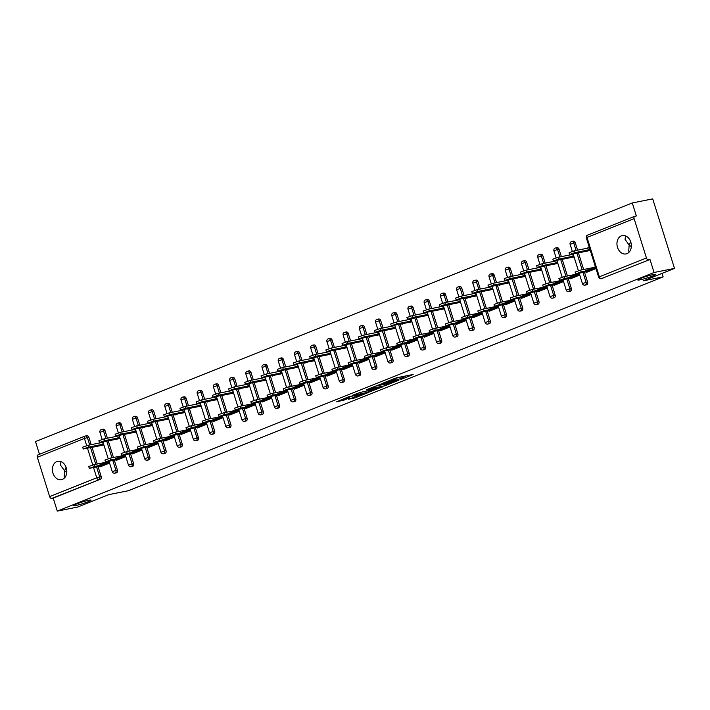 <?xml version="1.0" encoding="UTF-8"?>
<svg xmlns="http://www.w3.org/2000/svg" width="710" height="710" viewBox="0 0 710 710"><rect width="100%" height="100%" fill="white"/><g stroke="black" fill="none" stroke-linecap="round" stroke-linejoin="round"><path stroke-width="1.06" d="M629.229 252.014L628.696 250.967L629.175 245.074L625.084 239.456L625.483 235.844M640.074 279.838A9.363 0.852 -17.4 0 1 637.784 279.98A9.363 0.852 -17.4 0 1 643.411 277.388A9.363 0.852 -17.4 0 1 653.378 274.522A9.363 0.852 -17.4 0 1 655.658 274.38A9.363 0.852 -17.4 0 1 650.041 276.971A9.363 0.852 -17.4 0 1 640.074 279.838M64.681 477.759L64.148 476.721L64.628 470.828L60.536 465.21L60.936 461.598M75.517 505.591A9.363 0.852 -17.4 0 1 73.236 505.733A9.363 0.852 -17.4 0 1 78.854 503.133A9.363 0.852 -17.4 0 1 88.821 500.266A9.363 0.852 -17.4 0 1 91.111 500.133A9.363 0.852 -17.4 0 1 85.493 502.724A9.363 0.852 -17.4 0 1 75.517 505.591M400.848 379.451L413.14 374.481L396.65 377.773L383.56 382.876L392.754 379.992L395.257 379.655L392.328 381.155L402.65 378.013L403.777 377.951L400.848 379.451M62.4 479.392A9.363 7.109 -101.3 0 0 66.438 468.467A9.363 7.109 -101.3 0 0 57.776 461.314A9.363 7.109 -101.3 0 0 56.818 461.598A9.363 7.109 -101.3 0 0 52.78 472.523A9.363 7.109 -101.3 0 0 61.442 479.676A9.363 7.109 -101.3 0 0 62.4 479.392M626.948 253.648A9.363 7.109 -101.3 0 0 630.995 242.714A9.363 7.109 -101.3 0 0 622.324 235.56A9.363 7.109 -101.3 0 0 621.374 235.844A9.363 7.109 -101.3 0 0 617.327 246.778A9.363 7.109 -101.3 0 0 625.998 253.931A9.363 7.109 -101.3 0 0 626.948 253.648M348.583 399.189L355.044 397.902L367.531 392.834L348.761 396.748L336.62 401.78L344.137 400.076L349.746 397.769L345.69 398.399L352.08 396.162L363.875 393.935L348.583 399.189M634.101 218.627L587.019 237.451L599.355 276.811L646.437 257.978L634.101 218.627A2.192 1.411 68.2 0 1 634.687 216.31A2.192 1.411 68.2 0 1 634.846 216.257L636.346 215.964L632.273 202.962L652.712 198.88L674.5 268.407L643.526 280.787L663.131 276.873L128.306 490.734L108.701 494.657L77.727 507.038L57.288 511.12L654.061 272.489L649.987 259.487L601.414 278.613L649.987 259.487M674.5 268.407L654.061 272.489M384.838 385.805L398.913 380.169L382.424 383.471L367.993 389.115L384.838 385.805L384.412 384.447M382.947 386.737L368.969 392.142L352.124 395.461L359.668 392.568L368.295 390.642L372.164 389.027L366.28 389.87L382.885 386.551M103.988 464.18L109.26 462.077M120.203 457.702L125.466 455.589M136.409 451.214L141.68 449.111M152.623 444.735L157.895 442.623M168.838 438.248L174.11 436.144M185.053 431.769L190.324 429.656M201.267 425.281L206.539 423.178M217.482 418.802L222.745 416.69M233.688 412.315L238.959 410.211M249.902 405.836L255.174 403.724M266.117 399.348L271.389 397.245M282.332 392.87L287.603 390.757M298.546 386.382L303.818 384.279M314.761 379.903L320.024 377.791M330.966 373.416L336.238 371.312M347.181 366.937L352.453 364.825M363.396 360.449L368.667 358.346M379.61 353.97L384.882 351.858M395.825 347.483L401.097 345.38M412.04 341.004L417.302 338.892M428.245 334.517L433.517 332.413M444.46 328.038L449.732 325.925M460.675 321.55L465.946 319.447M476.889 315.062L482.161 312.959M493.104 308.584L498.376 306.48M509.318 302.096L514.581 299.993M525.524 295.617L530.796 293.514M541.739 289.13L547.011 287.026M557.953 282.651L563.225 280.548M574.168 276.163L579.44 274.06M663.131 276.873L662.039 273.385M646.437 257.978A2.192 1.411 68.2 0 0 648.487 259.789M590.383 269.685L595.654 267.581M57.288 511.12L53.215 498.118L51.724 498.42A2.192 1.411 -111.8 0 1 49.664 496.618L37.337 457.258A2.192 1.411 -111.8 0 1 37.923 454.941A2.192 1.411 -111.8 0 1 38.083 454.897M39.485 454.311L35.5 441.593L632.273 202.962M580.141 252.52L582.502 252.05M586.203 271.85L586.371 272.409L595.965 268.575M587.179 250.177L589.859 249.103M589.291 247.293L586.611 248.367M595.397 266.765L585.803 270.599M114.31 460.204L117.416 470.1A2.192 1.668 78.7 0 1 116.511 472.816A2.192 1.668 78.7 0 1 116.289 472.878A2.192 1.668 78.7 0 1 116.049 472.904M102.87 429.284A2.192 1.668 78.7 0 1 103.092 429.222A2.192 1.668 78.7 0 1 105.08 430.748L107.414 438.185M108.257 440.874L113.467 457.515M86.655 435.771A2.192 1.668 78.7 0 1 86.877 435.7A2.192 1.668 78.7 0 1 88.865 437.236L91.2 444.664M92.043 447.353L97.252 463.994M98.095 466.683L101.202 476.587A2.192 1.668 78.7 0 1 100.296 479.294L51.724 498.42M53.215 498.118L100.296 479.294M602.905 278.311A2.192 1.668 78.7 0 1 602.683 278.382A2.192 1.668 78.7 0 1 602.444 278.409M109.961 440.528L110.094 440.954L112.322 440.058M118.366 435.612L116.431 436.384M116.999 438.185L119.679 437.12M116.014 459.858L116.191 460.417L125.785 456.583M129.034 454.018L132.131 463.914L128.483 465.201L125.217 454.782L115.623 458.616M146.739 447.238L149.837 457.134A2.192 1.668 78.7 0 1 148.931 459.849A2.192 1.668 78.7 0 1 148.709 459.911A2.192 1.668 78.7 0 1 148.479 459.938M135.29 416.317A2.192 1.668 78.7 0 1 135.521 416.255A2.192 1.668 78.7 0 1 137.509 417.782L139.834 425.219M140.678 427.908L145.896 444.549M142.382 427.562L142.515 427.988L144.742 427.092M150.795 422.645L148.86 423.417M149.419 425.219L152.109 424.154M148.443 446.892L148.621 447.451L158.206 443.617M161.454 441.052L164.56 450.948L160.904 452.234L157.638 441.815L148.053 445.649M179.16 434.271L182.266 444.167A2.192 1.668 78.7 0 1 181.361 446.883A2.192 1.668 78.7 0 1 181.139 446.945A2.192 1.668 78.7 0 1 180.908 446.972M167.72 403.351A2.192 1.668 78.7 0 1 167.942 403.289A2.192 1.668 78.7 0 1 169.93 404.815L172.264 412.253M173.107 414.942L178.325 431.582M174.811 414.596L174.944 415.022L177.172 414.125M183.215 409.679L181.281 410.451M181.849 412.253L184.529 411.188M180.873 433.925L181.041 434.484L190.635 430.65M193.883 428.086L196.989 437.981L193.333 439.268L190.067 428.849L180.482 432.683M211.589 421.305L214.695 431.201A2.192 1.668 78.7 0 1 213.79 433.916A2.192 1.668 78.7 0 1 213.568 433.979A2.192 1.668 78.7 0 1 213.328 434.005M200.149 390.385A2.192 1.668 78.7 0 1 200.371 390.322A2.192 1.668 78.7 0 1 202.359 391.849L204.693 399.286M205.536 401.975L210.746 418.616M207.24 401.629L207.373 402.055L209.601 401.159M215.645 396.712L213.71 397.485M214.278 399.286L216.958 398.221M213.293 420.959L213.47 421.518L223.064 417.684M226.312 415.119L229.41 425.015L225.762 426.302L222.496 415.882L212.902 419.716M244.018 408.339L247.115 418.234A2.192 1.668 78.7 0 1 246.21 420.95A2.192 1.668 78.7 0 1 245.988 421.012A2.192 1.668 78.7 0 1 245.758 421.039M232.569 377.418A2.192 1.668 78.7 0 1 232.8 377.356A2.192 1.668 78.7 0 1 234.788 378.883L237.113 386.32M237.957 389.009L243.175 405.65M239.661 388.663L239.794 389.089L242.021 388.192M248.074 383.746L246.139 384.518M246.698 386.32L249.387 385.255M245.722 407.993L245.9 408.552L255.485 404.718M254.908 402.916L245.332 406.75M276.438 395.372L279.545 405.268A2.192 1.668 78.7 0 1 278.639 407.984A2.192 1.668 78.7 0 1 278.418 408.046A2.192 1.668 78.7 0 1 278.187 408.072M264.999 364.452A2.192 1.668 78.7 0 1 265.22 364.39A2.192 1.668 78.7 0 1 267.208 365.916L269.543 373.353M270.386 376.043L275.604 392.683M272.09 375.696L272.223 376.123L274.45 375.226M280.494 370.78L278.56 371.552M279.128 373.353L281.808 372.288M278.151 395.026L278.32 395.585L287.914 391.751M291.162 389.186L294.268 399.082L290.612 400.369L287.346 389.95L277.761 393.784M308.868 382.406L311.974 392.302A2.192 1.668 78.7 0 1 311.069 395.017A2.192 1.668 78.7 0 1 310.847 395.079A2.192 1.668 78.7 0 1 310.607 395.106M297.428 351.486A2.192 1.668 78.7 0 1 297.65 351.423A2.192 1.668 78.7 0 1 299.638 352.95L301.972 360.387M302.815 363.076L308.025 379.717M304.519 362.73L304.652 363.156L306.88 362.26M312.924 357.813L310.989 358.586M311.557 360.387L314.237 359.322M310.572 382.06L310.749 382.619L320.343 378.785M323.591 376.22L326.689 386.116L323.041 387.403L319.775 376.983L310.181 380.817M341.297 369.44L344.394 379.335A2.192 1.668 78.7 0 1 343.489 382.051A2.192 1.668 78.7 0 1 343.267 382.113A2.192 1.668 78.7 0 1 343.036 382.14M329.848 338.519A2.192 1.668 78.7 0 1 330.079 338.457A2.192 1.668 78.7 0 1 332.067 339.983L334.392 347.421M335.235 350.11L340.454 366.75M336.948 349.764L339.3 349.293M345.353 344.847L343.418 345.619M343.977 347.421L346.666 346.356M343.001 369.094L343.178 369.653L352.764 365.819M356.012 363.254L359.118 373.149L355.461 374.436L352.195 364.017L342.611 367.851M373.717 356.473L376.824 366.369A2.192 1.668 78.7 0 1 375.918 369.085A2.192 1.668 78.7 0 1 375.696 369.147A2.192 1.668 78.7 0 1 375.466 369.173M362.277 325.553A2.192 1.668 78.7 0 1 362.499 325.491A2.192 1.668 78.7 0 1 364.487 327.017L366.821 334.454M367.665 337.143L372.883 353.784M369.369 336.797L369.502 337.223L371.729 336.327M377.773 331.881L375.839 332.653M376.406 334.454L379.087 333.389M375.43 356.127L375.599 356.686L385.193 352.852M384.616 351.051L375.04 354.885M406.147 343.507L409.253 353.402A2.192 1.668 78.7 0 1 408.348 356.118A2.192 1.668 78.7 0 1 408.126 356.18A2.192 1.668 78.7 0 1 407.886 356.207M394.707 312.586A2.192 1.668 78.7 0 1 394.929 312.524A2.192 1.668 78.7 0 1 396.917 314.051L399.251 321.488M400.094 324.177L405.303 340.818M401.798 323.831L401.931 324.257L404.159 323.361M410.202 318.914L408.268 319.686M408.836 321.488L411.516 320.423M407.851 343.161L408.028 343.72L417.622 339.886M420.87 337.321L423.968 347.217L420.32 348.503L417.054 338.084L407.46 341.909M438.576 330.541L441.673 340.436A2.192 1.668 78.7 0 1 440.768 343.152A2.192 1.668 78.7 0 1 440.546 343.214A2.192 1.668 78.7 0 1 440.315 343.241M427.136 299.62A2.192 1.668 78.7 0 1 427.358 299.558A2.192 1.668 78.7 0 1 429.346 301.084L431.671 308.522M432.514 311.211L437.733 327.851M434.227 310.865L436.579 310.394M442.632 305.948L440.697 306.72M441.256 308.522L443.945 307.448M440.28 330.194L440.457 330.753L450.042 326.919M453.291 324.355L456.397 334.25L452.74 335.537L449.474 325.118L439.889 328.943M470.996 317.574L474.103 327.47A2.192 1.668 78.7 0 1 473.197 330.177A2.192 1.668 78.7 0 1 472.975 330.248A2.192 1.668 78.7 0 1 472.745 330.274M459.556 286.654A2.192 1.668 78.7 0 1 459.778 286.591A2.192 1.668 78.7 0 1 461.766 288.118L464.1 295.555M464.943 298.244L470.162 314.885M466.647 297.898L466.781 298.324L469.008 297.428M475.052 292.981L473.117 293.754M473.685 295.555L476.366 294.481M472.709 317.228L472.878 317.787L482.472 313.953M485.72 311.388L488.826 321.284L485.17 322.571L481.904 312.151L472.319 315.977M503.425 304.608L506.532 314.503A2.192 1.668 78.7 0 1 505.627 317.21A2.192 1.668 78.7 0 1 505.405 317.281A2.192 1.668 78.7 0 1 505.165 317.308M491.986 273.687A2.192 1.668 78.7 0 1 492.207 273.625A2.192 1.668 78.7 0 1 494.195 275.152L496.53 282.589M497.373 285.278L502.582 301.919M499.077 284.932L499.21 285.358L501.438 284.461M507.481 280.015L505.547 280.787M506.115 282.589L508.795 281.515M505.129 304.262L505.307 304.821L514.901 300.987M514.324 299.185L504.739 303.01M535.855 291.641L538.952 301.537A2.192 1.668 78.7 0 1 538.047 304.244A2.192 1.668 78.7 0 1 537.825 304.315A2.192 1.668 78.7 0 1 537.594 304.341M524.415 260.721A2.192 1.668 78.7 0 1 524.637 260.659A2.192 1.668 78.7 0 1 526.625 262.185L528.95 269.623M529.793 272.312L535.012 288.952M531.506 271.965L533.858 271.495M539.911 267.049L537.976 267.821M538.535 269.623L541.224 268.549M537.559 291.295L537.736 291.854L547.321 288.02M550.569 285.455L553.676 295.351L550.019 296.638L546.753 286.219L537.168 290.044M568.284 278.675L571.381 288.571A2.192 1.668 78.7 0 1 570.476 291.277A2.192 1.668 78.7 0 1 570.254 291.348A2.192 1.668 78.7 0 1 570.023 291.375M556.835 247.755A2.192 1.668 78.7 0 1 557.057 247.692A2.192 1.668 78.7 0 1 559.045 249.219L561.379 256.656M562.222 259.345L567.441 275.986M563.926 258.999L566.287 258.529M572.331 254.082L570.396 254.855M570.964 256.656L573.644 255.582M569.988 278.329L570.157 278.888L579.75 275.054M582.999 272.489L586.105 282.385L582.448 283.672L579.183 273.252L569.597 277.077M584.49 272.187L587.596 282.092A2.192 1.668 78.7 0 1 586.691 284.799A2.192 1.668 78.7 0 1 586.469 284.861A2.192 1.668 78.7 0 1 586.238 284.887M573.05 241.276A2.192 1.668 78.7 0 1 573.272 241.205A2.192 1.668 78.7 0 1 575.26 242.731L577.594 250.168M578.437 252.858L583.647 269.498M553.773 284.817L553.951 285.376L563.536 281.542M562.959 279.731L553.383 283.565M547.712 265.487L550.072 265.016M556.116 260.561L554.182 261.333M554.75 263.144L557.439 262.07M552.069 285.154L555.167 295.058A2.192 1.668 78.7 0 1 554.261 297.765A2.192 1.668 78.7 0 1 554.04 297.827A2.192 1.668 78.7 0 1 553.809 297.854M540.621 254.242A2.192 1.668 78.7 0 1 540.851 254.171A2.192 1.668 78.7 0 1 542.839 255.698L545.165 263.135M546.008 265.824L551.226 282.465M521.344 297.783L521.522 298.342L531.107 294.508M534.364 291.934L537.461 301.839L533.813 303.117L530.547 292.697L520.954 296.531M515.291 278.453L517.652 277.983M523.696 273.527L521.761 274.3M522.329 276.11L525.009 275.036M519.64 298.12L522.746 308.025A2.192 1.668 78.7 0 1 521.841 310.731A2.192 1.668 78.7 0 1 521.61 310.794A2.192 1.668 78.7 0 1 521.38 310.82M508.2 267.208A2.192 1.668 78.7 0 1 508.422 267.137A2.192 1.668 78.7 0 1 510.41 268.664L512.744 276.101M513.578 278.79L518.797 295.431M488.924 310.749L489.092 311.308L498.686 307.474M501.934 304.901L505.032 314.805L501.384 316.083L498.118 305.664L488.524 309.498M482.862 291.419L485.223 290.949M491.267 286.494L489.332 287.266M489.9 289.077L492.58 288.003M487.211 311.086L490.317 320.991A2.192 1.668 78.7 0 1 489.412 323.698A2.192 1.668 78.7 0 1 489.19 323.76A2.192 1.668 78.7 0 1 488.959 323.787M475.771 280.175A2.192 1.668 78.7 0 1 475.993 280.104A2.192 1.668 78.7 0 1 477.981 281.63L480.315 289.068M481.158 291.757L486.368 308.397M456.495 323.716L456.672 324.275L466.257 320.441M469.505 317.867L472.611 327.772L468.955 329.049L465.689 318.63L456.104 322.464M450.433 304.386L452.794 303.916M458.837 299.46L456.903 300.232M457.471 302.043L460.16 300.969M454.791 324.053L457.888 333.957A2.192 1.668 78.7 0 1 456.983 336.664A2.192 1.668 78.7 0 1 456.761 336.726A2.192 1.668 78.7 0 1 456.53 336.753M443.342 293.141A2.192 1.668 78.7 0 1 443.572 293.07A2.192 1.668 78.7 0 1 445.56 294.597L447.886 302.034M448.729 304.723L453.947 321.364M424.065 336.682L424.243 337.241L433.828 333.407M433.251 331.597L423.675 335.431M418.012 317.352L420.373 316.882M426.417 312.427L424.482 313.199M425.05 315.009L427.731 313.935M422.361 337.019L425.467 346.924A2.192 1.668 78.7 0 1 424.562 349.631A2.192 1.668 78.7 0 1 424.332 349.702A2.192 1.668 78.7 0 1 424.101 349.719M410.921 306.108A2.192 1.668 78.7 0 1 411.143 306.037A2.192 1.668 78.7 0 1 413.131 307.563L415.465 315M416.3 317.689L421.518 334.33M391.645 349.648L391.813 350.207L401.407 346.373M404.656 343.8L407.753 353.704L404.105 354.982L400.839 344.563L391.245 348.397M385.583 330.319L387.944 329.848M393.988 325.393L392.053 326.165M392.621 327.976L395.301 326.902M389.932 349.986L393.038 359.89A2.192 1.668 78.7 0 1 392.133 362.597A2.192 1.668 78.7 0 1 391.911 362.668A2.192 1.668 78.7 0 1 391.68 362.686M378.492 319.074A2.192 1.668 78.7 0 1 378.714 319.003A2.192 1.668 78.7 0 1 380.702 320.529L383.036 327.967M383.879 330.656L389.089 347.296M359.216 362.615L359.393 363.174L368.978 359.34M372.226 356.766L375.333 366.671L371.676 367.949L368.41 357.529L358.825 361.363M353.154 343.285L355.515 342.815M361.559 338.359L359.624 339.131M360.192 340.942L362.881 339.868M357.512 362.952L360.609 372.856A2.192 1.668 78.7 0 1 359.704 375.563A2.192 1.668 78.7 0 1 359.482 375.634A2.192 1.668 78.7 0 1 359.251 375.652M346.063 332.04A2.192 1.668 78.7 0 1 346.294 331.969A2.192 1.668 78.7 0 1 348.282 333.496L350.607 340.933M351.45 343.622L356.668 360.263M326.786 375.581L326.964 376.14L336.549 372.306M335.972 370.496L326.396 374.33M320.734 356.251L323.094 355.781M329.138 351.326L327.203 352.098M327.772 353.908L330.452 352.834M325.082 375.918L328.189 385.823A2.192 1.668 78.7 0 1 327.283 388.53A2.192 1.668 78.7 0 1 327.053 388.601A2.192 1.668 78.7 0 1 326.822 388.618M313.642 345.007A2.192 1.668 78.7 0 1 313.864 344.936A2.192 1.668 78.7 0 1 315.852 346.462L318.186 353.899M319.021 356.589L324.239 373.229M294.366 388.548L294.535 389.107L304.128 385.273M307.377 382.699L310.474 392.603L306.827 393.881L303.56 383.462L293.967 387.296M288.304 369.218L290.665 368.747M296.709 364.292L294.774 365.064M295.342 366.875L298.022 365.801M292.653 388.885L295.759 398.789A2.192 1.668 78.7 0 1 294.854 401.496A2.192 1.668 78.7 0 1 294.632 401.567A2.192 1.668 78.7 0 1 294.401 401.585M281.213 357.973A2.192 1.668 78.7 0 1 281.435 357.902A2.192 1.668 78.7 0 1 283.423 359.438L285.757 366.866M286.6 369.555L291.81 386.196M261.937 401.514L262.114 402.073L271.699 398.239M274.947 395.665L278.054 405.57L274.397 406.848L271.131 396.428L261.546 400.262M255.875 382.184L258.236 381.714M264.28 377.258L262.345 378.031M262.913 379.841L265.602 378.767M260.233 401.851L263.33 411.756A2.192 1.668 78.7 0 1 262.425 414.462A2.192 1.668 78.7 0 1 262.203 414.533A2.192 1.668 78.7 0 1 261.972 414.551M248.784 370.939A2.192 1.668 78.7 0 1 249.015 370.868A2.192 1.668 78.7 0 1 251.003 372.404L253.328 379.832M254.171 382.521L259.39 399.162M229.508 414.48L229.685 415.039L239.27 411.205M242.527 408.632L245.624 418.536L241.968 419.814L238.711 409.395L229.117 413.229M223.455 395.15L225.815 394.68M231.859 390.225L229.925 390.997M230.493 392.808L233.173 391.734M227.803 414.817L230.91 424.722A2.192 1.668 78.7 0 1 230.005 427.429A2.192 1.668 78.7 0 1 229.774 427.5A2.192 1.668 78.7 0 1 229.543 427.518M216.364 383.906A2.192 1.668 78.7 0 1 216.585 383.835A2.192 1.668 78.7 0 1 218.573 385.37L220.908 392.799M221.742 395.488L226.96 412.128M197.087 427.447L197.256 428.006L206.85 424.172M206.273 422.361L196.688 426.195M191.025 408.117L193.386 407.646M199.43 403.191L197.495 403.963M198.063 405.774L200.744 404.7M195.374 427.784L198.48 437.688A2.192 1.668 78.7 0 1 197.575 440.395A2.192 1.668 78.7 0 1 197.353 440.466A2.192 1.668 78.7 0 1 197.123 440.484M183.934 396.872A2.192 1.668 78.7 0 1 184.156 396.801A2.192 1.668 78.7 0 1 186.144 398.337L188.478 405.765M189.321 408.454L194.531 425.095M164.658 440.413L164.835 440.972L174.42 437.138M177.669 434.564L180.775 444.469L177.118 445.747L173.852 435.328L164.267 439.162M158.596 421.083L160.957 420.613M167.001 416.158L165.066 416.93M165.634 418.74L168.323 417.666M162.954 440.75L166.051 450.655A2.192 1.668 78.7 0 1 165.146 453.362A2.192 1.668 78.7 0 1 164.924 453.433A2.192 1.668 78.7 0 1 164.693 453.45M151.505 409.839A2.192 1.668 78.7 0 1 151.727 409.768A2.192 1.668 78.7 0 1 153.724 411.303L156.049 418.731M156.892 421.42L162.111 438.061M132.229 453.379L132.406 453.938L141.991 450.104M141.414 448.303L131.838 452.128M126.176 434.05L128.537 433.579M134.58 429.124L132.646 429.896M133.214 431.707L135.894 430.633M130.525 453.717L133.631 463.621A2.192 1.668 78.7 0 1 132.726 466.328A2.192 1.668 78.7 0 1 132.495 466.399A2.192 1.668 78.7 0 1 132.264 466.417M119.085 422.805A2.192 1.668 78.7 0 1 119.307 422.734A2.192 1.668 78.7 0 1 121.295 424.269L123.62 431.698M124.463 434.387L129.681 451.027M99.808 466.346L99.977 466.905L109.571 463.071M112.819 460.497L115.916 470.402L112.269 471.68L109.003 461.26L99.409 465.094M93.747 447.016L96.107 446.546M102.151 442.09L100.216 442.862M100.784 444.673L103.465 443.599M630.631 241.542L629.175 245.074L631.332 246.743M66.074 467.286L64.628 470.828L66.775 472.496M403.777 377.951L403.023 376.504M399.65 377.179L394.946 378.678M403.466 376.966L406.235 375.865M374.809 386.329L378.031 385.681M396.402 381.101L381.998 383.835L377.711 385.628L388.725 383.586L396.402 381.101M367.088 391.041L373.3 389.843L379.699 387.598L369.031 390.34M569.633 254.508L569.065 252.698L574.541 250.781L575.109 252.591L569.633 254.508L590.267 250.497M590.019 249.609L575.109 252.591M589.451 247.799L574.541 250.781M575.686 273.838L575.118 272.028L580.602 270.111L581.17 271.921L575.686 273.838L589.344 271.22M580.602 270.111L593.453 267.546M581.17 271.921L594.022 269.347M553.418 260.987L552.85 259.185L558.326 257.26L558.894 259.07L553.418 260.987L574.053 256.976M573.804 256.088L558.894 259.07M573.236 254.286L558.326 257.26M537.204 267.475L536.636 265.664L542.112 263.747L542.68 265.558L537.204 267.475L557.838 263.463M557.59 262.576L542.68 265.558M557.03 260.765L542.112 263.747M520.989 273.954L520.421 272.152L525.906 270.226L526.465 272.036L520.989 273.954L541.623 269.942M541.384 269.055L526.465 272.036M540.816 267.253L525.906 270.226M504.774 280.441L504.207 278.631L509.691 276.714L510.259 278.524L504.774 280.441L525.418 276.43M525.169 275.542L510.259 278.524M524.601 273.732L509.691 276.714M488.56 286.92L487.992 285.118L493.477 283.192L494.045 285.003L488.56 286.92L509.203 282.908M508.955 282.021L494.045 285.003M508.387 280.219L493.477 283.192M559.471 280.317L558.903 278.515L564.388 276.589L564.956 278.4L559.471 280.317L573.13 277.699M564.388 276.589L577.239 274.024M564.956 278.4L577.807 275.835M543.256 286.805L542.697 284.994L548.173 283.077L548.741 284.887L543.256 286.805L556.915 284.186M548.173 283.077L561.024 280.512M548.741 284.887L561.592 282.314M527.051 293.283L526.483 291.482L531.959 289.556L532.527 291.366L527.051 293.283L540.701 290.665M531.959 289.556L544.81 286.991M532.527 291.366L545.378 288.801M510.836 299.771L510.268 297.96L515.744 296.043L516.312 297.854L510.836 299.771L524.486 297.153M515.744 296.043L528.595 293.478M516.312 297.854L529.163 295.28M494.622 306.25L494.053 304.448L499.538 302.522L500.097 304.333L494.622 306.25L508.271 303.632M499.538 302.522L512.389 299.957M500.097 304.333L512.948 301.768M472.345 293.408L471.786 291.597L477.262 289.68L477.83 291.49L472.345 293.408L492.988 289.396M492.74 288.508L477.83 291.49M492.172 286.698L477.262 289.68M478.407 312.737L477.839 310.927L483.324 309.01L483.892 310.82L478.407 312.737L492.066 310.119M483.324 309.01L496.175 306.445M483.892 310.82L496.743 308.246M456.139 299.886L455.572 298.085L461.047 296.159L461.615 297.969L456.139 299.886L476.774 295.875M476.525 294.987L461.615 297.969M475.957 293.186L461.047 296.159M462.192 319.216L461.624 317.414L467.109 315.488L467.677 317.299L462.192 319.216L475.851 316.598M467.109 315.488L479.96 312.924M467.677 317.299L480.528 314.734M439.925 306.374L439.357 304.563L444.833 302.646L445.401 304.457L439.925 306.374L460.559 302.362M460.311 301.475L445.401 304.457M459.752 299.664L444.833 302.646M445.978 325.704L445.418 323.893L450.894 321.976L451.462 323.787L445.978 325.704L459.636 323.086M450.894 321.976L463.745 319.411M451.462 323.787L464.313 321.213M423.71 312.853L423.142 311.051L428.627 309.125L429.186 310.936L423.71 312.853L444.345 308.841M444.105 307.954L429.186 310.936M443.537 306.152L428.627 309.125M429.772 332.182L429.204 330.381L434.68 328.455L435.248 330.265L429.772 332.182L443.422 329.564M434.68 328.455L447.531 325.89M435.248 330.265L448.099 327.7M407.496 319.34L406.928 317.53L412.412 315.613L412.98 317.423L407.496 319.34L428.139 315.329M427.89 314.441L412.98 317.423M427.322 312.631L412.412 315.613M413.557 338.67L412.989 336.859L418.465 334.942L419.033 336.753L413.557 338.67L427.207 336.052M418.465 334.942L431.316 332.378M419.033 336.753L431.884 334.179M391.281 325.819L390.713 324.017L396.198 322.091L396.766 323.902L391.281 325.819L411.924 321.808M411.676 320.92L396.766 323.902M411.108 319.118L396.198 322.091M397.343 345.149L396.775 343.347L402.259 341.421L402.818 343.232L397.343 345.149L410.992 342.531M402.259 341.421L415.11 338.856M402.818 343.232L415.669 340.667M375.066 332.307L374.507 330.496L379.983 328.579L380.551 330.39L375.066 332.307L395.71 328.295M395.461 327.408L380.551 330.39M394.893 325.597L379.983 328.579M381.128 351.636L380.56 349.826L386.045 347.909L386.613 349.719L381.128 351.636L394.787 349.018M386.045 347.909L398.896 345.344M386.613 349.719L399.464 347.146M358.861 338.785L358.293 336.984L363.768 335.058L364.336 336.868L358.861 338.785L379.495 334.774M379.246 333.886L364.336 336.868M378.678 332.085L363.768 335.058M364.913 358.115L364.345 356.313L369.83 354.388L370.398 356.198L364.913 358.115L378.572 355.497M369.83 354.388L382.681 351.823M370.398 356.198L383.249 353.633M342.646 345.273L342.078 343.462L347.554 341.545L348.122 343.356L342.646 345.273L363.28 341.261M363.032 340.374L348.122 343.356M362.473 338.563L347.554 341.545M348.699 364.603L348.14 362.792L353.615 360.875L354.183 362.686L348.699 364.603L362.357 361.985M353.615 360.875L366.466 358.31M354.183 362.686L367.034 360.112M326.431 351.752L325.863 349.95L331.348 348.024L331.907 349.835L326.431 351.752L347.066 347.74M346.826 346.853L331.907 349.835M346.258 345.051L331.348 348.024M332.493 371.082L331.925 369.28L337.401 367.354L337.969 369.164L332.493 371.082L346.143 368.472M337.401 367.354L350.252 364.789M337.969 369.164L350.82 366.6M310.217 358.239L309.649 356.429L315.133 354.512L315.702 356.322L310.217 358.239L330.86 354.228M330.611 353.34L315.702 356.322M330.043 351.53L315.133 354.512M316.278 377.569L315.71 375.759L321.186 373.842L321.754 375.652L316.278 377.569L329.928 374.951M321.186 373.842L334.037 371.277M321.754 375.652L334.605 373.078M294.002 364.718L293.434 362.916L298.919 360.991L299.487 362.801L294.002 364.718L314.645 360.707M314.397 359.819L299.487 362.801M313.829 358.017L298.919 360.991M300.064 384.048L299.496 382.246L304.972 380.32L305.54 382.131L300.064 384.048L313.714 381.439M304.972 380.32L317.832 377.755M305.54 382.131L318.391 379.566M277.787 371.206L277.228 369.395L282.704 367.478L283.272 369.289L277.787 371.206L298.431 367.194M298.182 366.307L283.272 369.289M297.614 364.496L282.704 367.478M283.849 390.536L283.281 388.725L288.766 386.808L289.325 388.618L283.849 390.536L297.508 387.917M288.766 386.808L301.617 384.243M289.325 388.618L302.185 386.045M261.582 377.684L261.014 375.883L266.49 373.957L267.058 375.767L261.582 377.684L282.216 373.673M281.968 372.786L267.058 375.767M281.4 370.984L266.49 373.957M267.635 397.014L267.067 395.213L272.551 393.287L273.119 395.097L267.635 397.014L281.293 394.405M272.551 393.287L285.402 390.722M273.119 395.097L285.97 392.532M245.367 384.172L244.799 382.362L250.275 380.445L250.843 382.255L245.367 384.172L266.002 380.161M265.753 379.273L250.843 382.255M265.194 377.463L250.275 380.445M251.42 403.502L250.861 401.691L256.337 399.774L256.905 401.585L251.42 403.502L265.079 400.884M256.337 399.774L269.188 397.209M256.905 401.585L269.756 399.011M229.152 390.66L228.584 388.849L234.069 386.932L234.628 388.734L229.152 390.66L249.787 386.639M249.547 385.752L234.628 388.734M248.979 383.95L234.069 386.932M235.214 409.981L234.646 408.179L240.122 406.253L240.69 408.064L235.214 409.981L248.864 407.371M240.122 406.253L252.973 403.688M240.69 408.064L253.541 405.499M212.938 397.139L212.37 395.328L217.855 393.411L218.423 395.221L212.938 397.139L233.581 393.127M233.333 392.239L218.423 395.221M232.765 390.429L217.855 393.411M218.999 416.468L218.431 414.658L223.907 412.741L224.475 414.551L218.999 416.468L232.649 413.85M223.907 412.741L236.758 410.176M224.475 414.551L237.326 411.977M196.723 403.626L196.155 401.816L201.64 399.899L202.208 401.7L196.723 403.626L217.366 399.606M217.118 398.718L202.208 401.7M216.55 396.917L201.64 399.899M202.785 422.947L202.217 421.145L207.693 419.219L208.261 421.03L202.785 422.947L216.435 420.338M207.693 419.219L220.553 416.655M208.261 421.03L221.112 418.465M180.509 410.105L179.949 408.294L185.425 406.377L185.993 408.188L180.509 410.105L201.152 406.093M200.903 405.206L185.993 408.188M200.335 403.395L185.425 406.377M186.57 429.435L186.002 427.624L191.487 425.707L192.046 427.518L186.57 429.435L200.229 426.817M191.487 425.707L204.338 423.142M192.046 427.518L204.906 424.944M164.303 416.592L163.735 414.782L169.211 412.865L169.779 414.667L164.303 416.592L184.937 412.572M184.689 411.693L169.779 414.667M184.121 409.883L169.211 412.865M170.356 435.913L169.788 434.112L175.272 432.186L175.84 433.996L170.356 435.913L184.014 433.304M175.272 432.186L188.123 429.621M175.84 433.996L188.691 431.431M148.088 423.071L147.52 421.261L152.996 419.344L153.564 421.154L148.088 423.071L168.723 419.06M168.474 418.172L153.564 421.154M167.915 416.362L152.996 419.344M154.141 442.401L153.573 440.59L159.058 438.673L159.626 440.484L154.141 442.401L167.8 439.783M159.058 438.673L171.909 436.109M159.626 440.484L172.477 437.91M131.874 429.559L131.306 427.748L136.79 425.831L137.349 427.633L131.874 429.559L152.508 425.538M152.268 424.66L137.349 427.633M151.7 422.849L136.79 425.831M137.926 448.889L137.367 447.078L142.843 445.161L143.411 446.963L137.926 448.889L151.585 446.27M142.843 445.161L155.694 442.587M143.411 446.963L156.262 444.398M115.659 436.038L115.091 434.227L120.576 432.31L121.144 434.121L115.659 436.038L136.302 432.026M136.054 431.139L121.144 434.121M135.486 429.328L120.576 432.31M121.721 455.367L121.153 453.557L126.629 451.64L127.196 453.45L121.721 455.367L135.37 452.749M126.629 451.64L139.48 449.075M127.196 453.45L140.048 450.877M99.444 442.525L98.876 440.715L104.361 438.798L104.929 440.599L99.444 442.525L120.088 438.505M119.839 437.626L104.929 440.599M119.271 435.816L104.361 438.798M105.506 461.855L104.938 460.044L110.414 458.127L110.982 459.929L105.506 461.855L119.156 459.237M110.414 458.127L123.274 455.554M110.982 459.929L123.833 457.364M83.23 449.004L82.671 447.193L88.146 445.276L88.714 447.087L83.23 449.004L103.873 444.992M103.624 444.105L88.714 447.087M103.056 442.294L88.146 445.276M89.291 468.334L88.723 466.523L94.208 464.606L94.767 466.417L89.291 468.334L102.95 465.716M94.208 464.606L107.059 462.041M94.767 466.417L107.627 463.843M587.773 235.09A2.192 1.411 68.2 0 0 587.605 235.134A2.192 1.411 68.2 0 0 587.019 237.451L586.327 237.832L598.663 277.184A2.192 2.192 0 0 0 601.184 278.684A2.192 1.668 78.7 0 0 601.414 278.613A2.192 1.411 68.2 0 1 599.355 276.811L598.663 277.184M49.664 496.618L96.746 477.786L93.551 467.597M92.735 464.97L87.499 448.267M86.673 445.64L84.419 438.434L37.337 457.258M88.865 437.236L84.419 438.434A2.192 1.411 -111.8 0 1 85.005 436.117A2.192 1.411 -111.8 0 1 85.164 436.064A2.192 1.668 78.7 0 1 85.386 436.002A2.192 1.668 78.7 0 1 87.374 437.529L89.709 444.966M96.604 466.985L99.711 476.88A2.192 1.668 -101.3 0 1 98.805 479.596A2.192 1.411 -111.8 0 1 96.746 477.786L101.202 476.587M575.26 242.731L573.769 243.033L576.103 250.47M576.946 253.159L582.156 269.8M582.448 283.672A2.192 2.192 0 0 0 584.969 285.163A2.192 1.668 78.7 0 0 585.2 285.101A2.192 1.668 -101.3 0 0 586.105 282.385L587.596 282.092M570.112 244.311L573.769 243.033A2.192 1.668 78.7 0 0 571.781 241.506A2.192 2.192 0 0 0 570.112 244.311L572.322 251.367M571.559 241.569A2.192 1.668 78.7 0 1 571.781 241.506L573.272 241.205M559.045 249.219L557.554 249.521L559.888 256.949M560.731 259.638L565.941 276.279M566.784 278.968L569.89 288.872L571.381 288.571M542.839 255.698L541.34 255.999L543.674 263.437M544.517 266.126L549.726 282.766M550.019 296.638A2.192 2.192 0 0 0 552.549 298.129A2.192 1.668 78.7 0 0 552.77 298.067A2.192 1.668 -101.3 0 0 553.676 295.351L555.167 295.058M526.625 262.185L525.134 262.487L527.459 269.915M528.302 272.605L533.521 289.245M533.813 303.117A2.192 2.192 0 0 0 536.334 304.617A2.192 1.668 78.7 0 0 536.556 304.546A2.192 1.668 -101.3 0 0 537.461 301.839L538.952 301.537M510.41 268.664L508.919 268.966L511.244 276.403M512.087 279.092L517.306 295.733M518.149 298.422L521.246 308.317L522.746 308.025M494.195 275.152L492.704 275.453L495.03 282.882M495.873 285.571L501.091 302.211M501.384 316.083A2.192 2.192 0 0 0 503.905 317.583A2.192 1.668 78.7 0 0 504.127 317.512A2.192 1.668 -101.3 0 0 505.032 314.805L506.532 314.503M477.981 281.63L476.49 281.932L478.824 289.369M479.667 292.058L484.877 308.699M485.17 322.571A2.192 2.192 0 0 0 487.69 324.062A2.192 1.668 78.7 0 0 487.921 324A2.192 1.668 -101.3 0 0 488.826 321.284L490.317 320.991M461.766 288.118L460.275 288.42L462.609 295.848M463.453 298.537L468.662 315.178M468.955 329.049A2.192 2.192 0 0 0 471.484 330.549A2.192 1.668 78.7 0 0 471.706 330.478A2.192 1.668 -101.3 0 0 472.611 327.772L474.103 327.47M445.56 294.597L444.061 294.898L446.395 302.336M447.238 305.025L452.447 321.666M452.74 335.537A2.192 2.192 0 0 0 455.27 337.028A2.192 1.668 78.7 0 0 455.492 336.966A2.192 1.668 -101.3 0 0 456.397 334.25L457.888 333.957M429.346 301.084L427.855 301.386L430.18 308.814M431.023 311.504L436.242 328.144M437.085 330.833L440.182 340.738L441.673 340.436M413.131 307.563L411.64 307.865L413.965 315.302M414.809 317.991L420.027 334.632M420.32 348.503A2.192 2.192 0 0 0 422.84 349.995A2.192 1.668 78.7 0 0 423.062 349.932A2.192 1.668 -101.3 0 0 423.968 347.217L425.467 346.924M396.917 314.051L395.426 314.352L397.751 321.781M398.594 324.47L403.812 341.111M404.105 354.982A2.192 2.192 0 0 0 406.626 356.482A2.192 1.668 78.7 0 0 406.848 356.411A2.192 1.668 -101.3 0 0 407.753 353.704L409.253 353.402M380.702 320.529L379.211 320.831L381.545 328.268M382.388 330.958L387.598 347.598M388.441 350.287L391.547 360.183L393.038 359.89M364.487 327.017L362.996 327.319L365.33 334.747M366.174 337.436L371.383 354.077M371.676 367.949A2.192 2.192 0 0 0 374.205 369.448A2.192 1.668 78.7 0 0 374.427 369.377A2.192 1.668 -101.3 0 0 375.333 366.671L376.824 366.369M348.282 333.496L346.782 333.798L349.116 341.235M349.959 343.924L355.169 360.565M355.461 374.436A2.192 2.192 0 0 0 357.991 375.927A2.192 1.668 78.7 0 0 358.213 375.865A2.192 1.668 -101.3 0 0 359.118 373.149L360.609 372.856M332.067 339.983L330.576 340.285L332.901 347.714M333.744 350.403L338.963 367.043M339.806 369.733L342.903 379.637L344.394 379.335M315.852 346.462L314.361 346.764L316.687 354.201M317.53 356.89L322.748 373.531M323.041 387.403A2.192 2.192 0 0 0 325.562 388.894A2.192 1.668 78.7 0 0 325.783 388.832A2.192 1.668 -101.3 0 0 326.689 386.116L328.189 385.823M299.638 352.95L298.147 353.252L300.472 360.68M301.315 363.369L306.534 380.01M306.827 393.881A2.192 2.192 0 0 0 309.347 395.381A2.192 1.668 78.7 0 0 309.569 395.31A2.192 1.668 -101.3 0 0 310.474 392.603L311.974 392.302M283.423 359.438L281.932 359.73L284.266 367.168M285.109 369.857L290.319 386.497M290.612 400.369A2.192 2.192 0 0 0 293.132 401.86A2.192 1.668 78.7 0 0 293.363 401.798A2.192 1.668 -101.3 0 0 294.268 399.082L295.759 398.789M267.208 365.916L265.717 366.218L268.052 373.646M268.895 376.336L274.104 392.976M274.397 406.848A2.192 2.192 0 0 0 276.927 408.348A2.192 1.668 78.7 0 0 277.148 408.277A2.192 1.668 -101.3 0 0 278.054 405.57L279.545 405.268M251.003 372.404L249.503 372.697L251.837 380.134M252.68 382.823L257.89 399.464M258.733 402.153L261.839 412.048L263.33 411.756M234.788 378.883L233.297 379.184L235.622 386.613M236.465 389.302L241.684 405.942M241.968 419.814A2.192 2.192 0 0 0 244.497 421.314A2.192 1.668 78.7 0 0 244.719 421.243A2.192 1.668 -101.3 0 0 245.624 418.536L247.115 418.234M218.573 385.37L217.082 385.663L219.408 393.1M220.251 395.789L225.469 412.43M225.762 426.302A2.192 2.192 0 0 0 228.283 427.793A2.192 1.668 78.7 0 0 228.505 427.731A2.192 1.668 -101.3 0 0 229.41 425.015L230.91 424.722M202.359 391.849L200.868 392.151L203.193 399.579M204.036 402.268L209.255 418.909M210.098 421.598L213.195 431.502L214.695 431.201M186.144 398.337L184.653 398.63L186.987 406.067M187.822 408.756L193.04 425.396M193.333 439.268A2.192 2.192 0 0 0 195.853 440.759A2.192 1.668 78.7 0 0 196.084 440.697A2.192 1.668 -101.3 0 0 196.989 437.981L198.48 437.688M169.93 404.815L168.439 405.117L170.773 412.545M171.616 415.235L176.826 431.875M177.118 445.747A2.192 2.192 0 0 0 179.648 447.247A2.192 1.668 78.7 0 0 179.87 447.176A2.192 1.668 -101.3 0 0 180.775 444.469L182.266 444.167M153.724 411.303L152.224 411.596L154.558 419.033M155.401 421.722L160.611 438.363M160.904 452.234A2.192 2.192 0 0 0 163.433 453.726A2.192 1.668 78.7 0 0 163.655 453.663A2.192 1.668 -101.3 0 0 164.56 450.948L166.051 450.655M137.509 417.782L136.018 418.083L138.343 425.512M139.187 428.201L144.405 444.842M145.248 447.531L148.346 457.435L149.837 457.134M121.295 424.269L119.804 424.562L122.129 431.999M122.972 434.689L128.19 451.329M128.483 465.201A2.192 2.192 0 0 0 131.004 466.692A2.192 1.668 78.7 0 0 131.226 466.63A2.192 1.668 -101.3 0 0 132.131 463.914L133.631 463.621M105.08 430.748L103.589 431.05L105.914 438.478M106.757 441.167L111.976 457.808M112.269 471.68A2.192 2.192 0 0 0 114.789 473.179A2.192 1.668 78.7 0 0 115.011 473.108A2.192 1.668 -101.3 0 0 115.916 470.402L117.416 470.1M90.543 447.655L95.761 464.296M568.985 291.579A2.192 1.668 -101.3 0 0 569.89 288.872L566.234 290.15A2.192 2.192 0 0 0 568.763 291.65A2.192 1.668 78.7 0 0 568.985 291.579M553.906 250.799L557.554 249.521A2.192 1.668 78.7 0 0 555.566 247.985A2.192 2.192 0 0 0 553.906 250.799L556.116 257.845M555.344 248.056A2.192 1.668 78.7 0 1 555.566 247.985L557.057 247.692M537.692 257.277L541.34 255.999A2.192 1.668 78.7 0 0 539.351 254.473A2.192 2.192 0 0 0 537.692 257.277L539.902 264.333M539.13 254.535A2.192 1.668 78.7 0 1 539.351 254.473L540.851 254.171M521.477 263.765L525.134 262.487A2.192 1.668 78.7 0 0 523.137 260.952A2.192 2.192 0 0 0 521.477 263.765L523.687 270.812M522.915 261.023A2.192 1.668 78.7 0 1 523.137 260.952L524.637 260.659M520.341 311.033A2.192 1.668 -101.3 0 0 521.246 308.317L517.599 309.604A2.192 2.192 0 0 0 520.119 311.095A2.192 1.668 78.7 0 0 520.341 311.033M505.263 270.244L508.919 268.966A2.192 1.668 78.7 0 0 506.931 267.439A2.192 2.192 0 0 0 505.263 270.244L507.472 277.299M506.7 267.501A2.192 1.668 78.7 0 1 506.931 267.439L508.422 267.137M489.048 276.731L492.704 275.453A2.192 1.668 78.7 0 0 490.716 273.918A2.192 2.192 0 0 0 489.048 276.731L491.258 283.778M490.495 273.989A2.192 1.668 78.7 0 1 490.716 273.918L492.207 273.625M472.833 283.21L476.49 281.932A2.192 1.668 78.7 0 0 474.502 280.406A2.192 2.192 0 0 0 472.833 283.21L475.043 290.266M474.28 280.468A2.192 1.668 78.7 0 1 474.502 280.406L475.993 280.104M456.628 289.698L460.275 288.42A2.192 1.668 78.7 0 0 458.287 286.884A2.192 2.192 0 0 0 456.628 289.698L458.837 296.745M458.065 286.955A2.192 1.668 78.7 0 1 458.287 286.884L459.778 286.591M440.413 296.177L444.061 294.898A2.192 1.668 78.7 0 0 442.073 293.372A2.192 2.192 0 0 0 440.413 296.177L442.623 303.232M441.851 293.434A2.192 1.668 78.7 0 1 442.073 293.372L443.572 293.07M439.277 343.445A2.192 1.668 -101.3 0 0 440.182 340.738L436.526 342.016A2.192 2.192 0 0 0 439.055 343.516A2.192 1.668 78.7 0 0 439.277 343.445M424.198 302.664L427.855 301.386A2.192 1.668 78.7 0 0 425.858 299.851A2.192 2.192 0 0 0 424.198 302.664L426.408 309.711M425.636 299.922A2.192 1.668 78.7 0 1 425.858 299.851L427.358 299.558M407.984 309.143L411.64 307.865A2.192 1.668 78.7 0 0 409.652 306.338A2.192 2.192 0 0 0 407.984 309.143L410.194 316.198M409.421 306.4A2.192 1.668 78.7 0 1 409.652 306.338L411.143 306.037M391.769 315.63L395.426 314.352A2.192 1.668 78.7 0 0 393.438 312.817A2.192 2.192 0 0 0 391.769 315.63L393.979 322.677M393.216 312.888A2.192 1.668 78.7 0 1 393.438 312.817L394.929 312.524M390.642 362.899A2.192 1.668 -101.3 0 0 391.547 360.183L387.891 361.47A2.192 2.192 0 0 0 390.411 362.961A2.192 1.668 78.7 0 0 390.642 362.899M375.555 322.109L379.211 320.831A2.192 1.668 78.7 0 0 377.223 319.305A2.192 2.192 0 0 0 375.555 322.109L377.764 329.165M377.001 319.367A2.192 1.668 78.7 0 1 377.223 319.305L378.714 319.003M359.349 328.597L362.996 327.319A2.192 1.668 78.7 0 0 361.008 325.783A2.192 2.192 0 0 0 359.349 328.597L361.559 335.644M360.786 325.855A2.192 1.668 78.7 0 1 361.008 325.783L362.499 325.491M343.134 335.076L346.782 333.798A2.192 1.668 78.7 0 0 344.794 332.271A2.192 2.192 0 0 0 343.134 335.076L345.344 342.131M344.572 332.333A2.192 1.668 78.7 0 1 344.794 332.271L346.294 331.969M341.998 382.344A2.192 1.668 -101.3 0 0 342.903 379.637L339.247 380.915A2.192 2.192 0 0 0 341.776 382.415A2.192 1.668 78.7 0 0 341.998 382.344M326.919 341.563L330.576 340.285A2.192 1.668 78.7 0 0 328.579 338.75A2.192 2.192 0 0 0 326.919 341.563L329.129 348.61M328.357 338.821A2.192 1.668 78.7 0 1 328.579 338.75L330.079 338.457M310.705 348.042L314.361 346.764A2.192 1.668 78.7 0 0 312.373 345.237A2.192 2.192 0 0 0 310.705 348.042L312.915 355.098M312.143 345.3A2.192 1.668 78.7 0 1 312.373 345.237L313.864 344.936M294.49 354.53L298.147 353.252A2.192 1.668 78.7 0 0 296.159 351.716A2.192 2.192 0 0 0 294.49 354.53L296.7 361.576M295.937 351.787A2.192 1.668 78.7 0 1 296.159 351.716L297.65 351.423M278.276 361.008L281.932 359.73A2.192 1.668 78.7 0 0 279.944 358.204A2.192 2.192 0 0 0 278.276 361.008L280.486 368.064M279.722 358.266A2.192 1.668 78.7 0 1 279.944 358.204L281.435 357.902M262.07 367.496L265.717 366.218A2.192 1.668 78.7 0 0 263.73 364.683A2.192 2.192 0 0 0 262.07 367.496L264.28 374.543M263.508 364.754A2.192 1.668 78.7 0 1 263.73 364.683L265.22 364.39M260.934 414.764A2.192 1.668 -101.3 0 0 261.839 412.048L258.183 413.335A2.192 2.192 0 0 0 260.712 414.826A2.192 1.668 78.7 0 0 260.934 414.764M245.855 373.975L249.503 372.697A2.192 1.668 78.7 0 0 247.515 371.17A2.192 2.192 0 0 0 245.855 373.975L248.065 381.03M247.293 371.232A2.192 1.668 78.7 0 1 247.515 371.17L249.015 370.868M229.641 380.462L233.297 379.184A2.192 1.668 78.7 0 0 231.3 377.649A2.192 2.192 0 0 0 229.641 380.462L231.85 387.509M231.078 377.72A2.192 1.668 78.7 0 1 231.3 377.649L232.8 377.356M213.426 386.941L217.082 385.663A2.192 1.668 78.7 0 0 215.095 384.137A2.192 2.192 0 0 0 213.426 386.941L215.636 393.997M214.864 384.199A2.192 1.668 78.7 0 1 215.095 384.137L216.585 383.835M212.29 434.209A2.192 1.668 -101.3 0 0 213.195 431.502L209.548 432.78A2.192 2.192 0 0 0 212.068 434.28A2.192 1.668 78.7 0 0 212.29 434.209M197.211 393.429L200.868 392.151A2.192 1.668 78.7 0 0 198.88 390.615A2.192 2.192 0 0 0 197.211 393.429L199.421 400.476M198.658 390.686A2.192 1.668 78.7 0 1 198.88 390.615L200.371 390.322M180.997 399.908L184.653 398.63A2.192 1.668 78.7 0 0 182.665 397.103A2.192 2.192 0 0 0 180.997 399.908L183.207 406.963M182.443 397.165A2.192 1.668 78.7 0 1 182.665 397.103L184.156 396.801M164.791 406.395L168.439 405.117A2.192 1.668 78.7 0 0 166.451 403.582A2.192 2.192 0 0 0 164.791 406.395L167.001 413.442M166.229 403.653A2.192 1.668 78.7 0 1 166.451 403.582L167.942 403.289M148.576 412.874L152.224 411.596A2.192 1.668 78.7 0 0 150.236 410.069A2.192 2.192 0 0 0 148.576 412.874L150.786 419.93M150.014 410.131A2.192 1.668 78.7 0 1 150.236 410.069L151.727 409.768M147.44 460.142A2.192 1.668 -101.3 0 0 148.346 457.435L144.689 458.713A2.192 2.192 0 0 0 147.218 460.213A2.192 1.668 78.7 0 0 147.44 460.142M132.362 419.361L136.018 418.083A2.192 1.668 78.7 0 0 134.021 416.548A2.192 2.192 0 0 0 132.362 419.361L134.572 426.408M133.799 416.619A2.192 1.668 78.7 0 1 134.021 416.548L135.521 416.255M116.147 425.84L119.804 424.562A2.192 1.668 78.7 0 0 117.816 423.036A2.192 2.192 0 0 0 116.147 425.84L118.357 432.896M117.585 423.098A2.192 1.668 78.7 0 1 117.816 423.036L119.307 422.734M99.932 432.328L103.589 431.05A2.192 1.668 78.7 0 0 101.601 429.514A2.192 2.192 0 0 0 99.932 432.328L102.142 439.375M101.379 429.586A2.192 1.668 78.7 0 1 101.601 429.514L103.092 429.222M402.224 376.664L402.65 378.013M400.857 376.939L401.274 378.288M393.819 378.723L394.13 379.717M392.523 379.246L392.754 379.992M386.409 384.048L386.772 385.211M370.54 390.393L370.904 391.556M368.534 390.757L368.969 392.142M372.848 388.556L372.998 389.018M343.729 398.754L344.137 400.076M341.838 399.508L342.202 400.671M354.698 396.792L355.044 397.902M352.799 397.502L353.11 398.487M634.687 216.31L587.605 235.134A2.192 2.192 0 0 0 586.327 237.832M86.877 435.7L85.386 436.002A2.192 2.192 0 0 0 85.005 436.117L37.923 454.941M602.683 278.382L601.184 278.684M573.13 253.923L578.384 270.696M586.469 284.861L584.969 285.163M556.915 260.401L562.169 277.175M562.968 279.731L566.234 290.15M570.254 291.348L568.763 291.65M540.701 266.889L545.954 283.663M554.04 297.827L552.549 298.129M524.486 273.368L529.74 290.142M537.825 304.315L536.334 304.617M508.271 279.855L513.534 296.629M514.333 299.185L517.599 309.604M521.61 310.794L520.119 311.095M492.057 286.334L497.32 303.108M505.405 317.281L503.905 317.583M475.851 292.822L481.105 309.595M489.19 323.76L487.69 324.062M459.636 299.3L464.89 316.074M472.975 330.248L471.484 330.549M443.422 305.788L448.676 322.562M456.761 336.726L455.27 337.028M427.207 312.267L432.461 329.041M433.269 331.597L436.526 342.016M440.546 343.214L439.055 343.516M410.992 318.755L416.255 335.528M424.332 349.702L422.84 349.995M394.778 325.233L400.041 342.007M408.126 356.18L406.626 356.482M378.572 331.721L383.826 348.495M384.625 351.051L387.891 361.47M391.911 362.668L390.411 362.961M362.357 338.2L367.611 354.973M375.696 369.147L374.205 369.448M346.143 344.687L351.397 361.461M359.482 375.634L357.991 375.927M329.928 351.166L335.182 367.94M335.99 370.496L339.247 380.915M343.267 382.113L341.776 382.415M313.714 357.654L318.976 374.427M327.053 388.601L325.562 388.894M297.499 364.132L302.762 380.906M310.847 395.079L309.347 395.381M281.293 370.62L286.547 387.394M294.632 401.567L293.132 401.86M265.079 377.099L270.332 393.873M278.418 408.046L276.927 408.348M248.864 383.586L254.118 400.36M254.917 402.916L258.183 413.335M262.203 414.533L260.712 414.826M232.649 390.065L237.903 406.839M245.988 421.012L244.497 421.314M216.435 396.553L221.697 413.327M229.774 427.5L228.283 427.793M200.22 403.031L205.483 419.805M206.282 422.361L209.548 432.78M213.568 433.979L212.068 434.28M184.014 409.519L189.268 426.293M197.353 440.466L195.853 440.759M167.8 415.998L173.054 432.772M181.139 446.945L179.648 447.247M151.585 422.486L156.839 439.259M164.924 453.433L163.433 453.726M135.37 428.964L140.624 445.738M141.432 448.294L144.689 458.713M148.709 459.911L147.218 460.213M119.156 435.452L124.419 452.226M132.495 466.399L131.004 466.692M102.941 441.931L108.204 458.704M116.289 472.878L114.789 473.179M394.84 378.323L395.257 379.655"/></g></svg>

